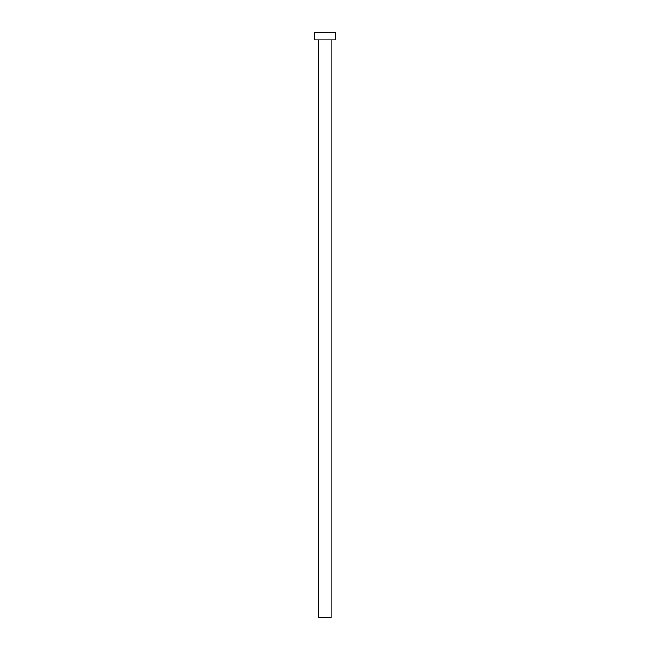 <?xml version="1.0" encoding="UTF-8"?>
<svg xmlns="http://www.w3.org/2000/svg" width="650" height="650" viewBox="0 0 650 650"><rect width="100%" height="100%" fill="white"/><g stroke="black" fill="none" stroke-linecap="round" stroke-linejoin="round"><path stroke-width="0.97" d="M318.784 39.812L318.784 617.5L331.216 617.5L331.216 39.812L331.216 617.5L318.784 617.5L318.784 39.812M314.762 32.5L314.762 39.812L335.238 39.812L335.238 32.5L314.762 32.5L314.762 39.812L335.238 39.812L335.238 32.5L314.762 32.5"/></g></svg>

